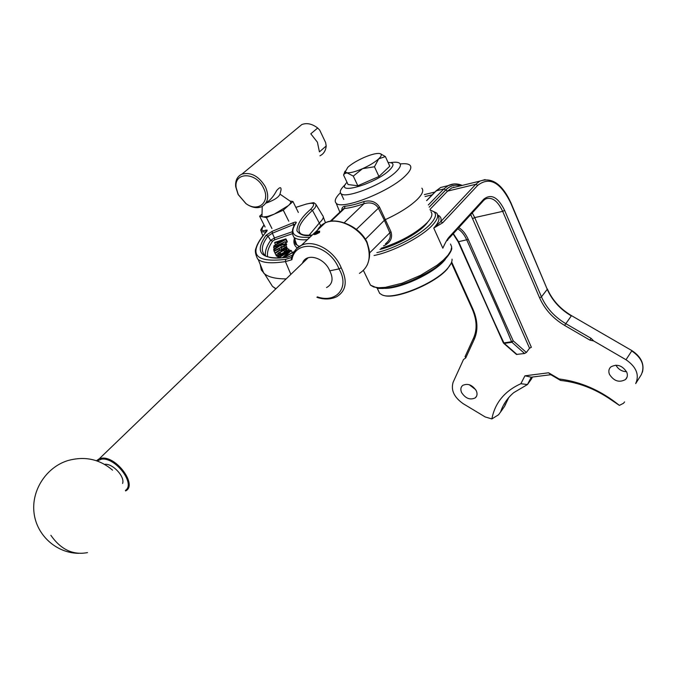 <?xml version="1.0" encoding="UTF-8"?>
<svg xmlns="http://www.w3.org/2000/svg" width="677" height="677" viewBox="0 0 677 677"><rect width="100%" height="100%" fill="white"/><g stroke="black" fill="none" stroke-linecap="round" stroke-linejoin="round"><path stroke-width="1.02" d="M591.055 338.322L589.946 340.133L593.695 340.963L591.055 338.322L565.701 323.598C554.471 316.895 546.381 307.976 541.448 296.848L504.602 210.352C498.035 197.075 491.062 193.385 483.691 199.283L449.156 237.018C447.514 238.744 445.407 242.468 442.834 248.197L433.745 228.073L442.733 222.741L477.691 185.371C489.513 176.248 500.565 182.215 510.847 203.278L547.253 289.333L541.448 296.848L539.586 297.821L502.681 211.359C497.671 200.756 491.951 196.635 485.502 198.996L483.708 200.4M626.013 359.741L631.751 350.914C641.982 357.989 645.164 365.893 641.314 374.635L635.695 383.58C639.545 374.821 636.321 366.883 626.013 359.741L593.695 340.963M624.583 401.926L623.492 403.289L619.379 405.388C600.905 390.468 580.807 381.659 559.075 378.968L548.59 372.782L524.92 375.82L520.867 383.715C504.644 391.078 494.972 402.815 491.866 418.928L485.189 416.947L463.229 403.72C454.089 397.314 450.73 390.147 453.141 382.209L463.517 359.487L465.759 357.896L465.158 356.44M609.461 374.356C608.335 371.394 608.767 368.931 610.756 366.968C616.984 363.651 622.324 365.402 626.775 372.223C627.858 375.134 627.444 377.563 625.54 379.501C619.311 382.903 613.946 381.193 609.461 374.356M461.612 392.592C460.335 389.571 460.682 387.185 462.67 385.425C467.824 383.072 472.368 384.858 476.303 390.781C477.547 393.76 477.209 396.121 475.288 397.864C470.134 400.276 465.581 398.516 461.612 392.592M516.449 354.426L524.565 353.487L526.393 352.463L529.549 348.232L470.743 214.584M504.602 210.352L502.681 211.359L474.712 217.588L531.36 347.284L529.549 348.232M504.543 343.357L503.976 342.884M448.462 238.727L447.793 239.912M447.379 240.538L449.156 237.018M437.867 215.845C440.177 218.485 438.806 222.564 433.745 228.073L440.761 221.607L442.733 222.741M626.547 371.724C621.748 371.461 618.211 369.27 615.935 365.148M475.669 389.622L469.203 384.68M465.031 356.72L473.858 337.4M508.706 397.611L504.602 406.327L498.577 414.747L491.866 418.928M520.867 383.715L527.459 384.536L531.267 377.191L524.92 375.82M500.675 411.692C503.214 404.245 507.564 397.898 513.725 392.652L527.459 384.536L531.453 378.976M531.267 377.191L550.841 374.703L548.59 372.782M550.841 374.703L560.59 380.449L559.075 378.968M619.379 405.388L610.806 399.599C594.863 388.674 578.124 382.285 560.59 380.449M379.992 249.415C397.627 245.159 421.881 231.229 427.695 222.081M458.803 227.65C462.569 229.901 465.717 233.827 468.256 239.438C485.908 279.432 502.783 318.512 513.259 340.878L511.592 341.75L503.933 342.892C492.881 319.832 476.65 282.241 458.701 241.884L453.336 233.633M517.067 354.536L504.289 343.4L511.939 342.266L513.259 340.878M513.293 340.92L526.393 352.463M511.939 342.266L524.565 353.487M503.4 342.875L504.289 343.4M457.745 228.809C461.384 230.959 464.414 234.741 466.859 240.166C484.58 280.117 502.258 318.791 511.592 341.75M503.933 342.892L503.239 342.697M383.351 295.316C395.013 300.097 435.184 283.638 447.421 268.854L451.153 263.268M378.511 290.949L379.687 293.395L382.31 294.994C393.599 300.3 435.074 283.502 447.641 268.32C450.823 264.69 452.295 261.635 452.05 259.156M384.392 288.351C399.929 288.944 433.272 273.576 444.197 260.713L445.28 259.443M400.471 284.882C411.802 281.412 422.414 276.377 432.307 269.784M390.68 162.641C395.317 161.879 398.338 162.125 399.76 163.385C401.317 165.002 400.158 167.71 396.282 171.518C383.994 184.085 345.304 199.402 340.996 193.588C339.304 191.862 340.616 188.976 344.923 184.914L345.397 184.491M371.106 181.749L372.232 181.208M345.05 171.196L343.569 175.03L344.542 173.667L347.089 172.813C350.474 173.033 355.628 171.653 362.559 168.666C369.507 165.526 374.88 162.26 378.671 158.867C381.379 156.277 381.98 154.576 380.466 153.764L379.018 153.434C375.515 153.324 370.395 154.728 363.659 157.648C356.923 160.703 351.659 163.893 347.851 167.227L345.185 171.89L353.284 176.105L362.559 168.666L374.466 166.77L378.671 158.867L385.374 156.565L380.271 153.679M343.569 175.03L348.071 184.542L357.82 185.76L378.951 176.494L374.466 166.77M357.82 185.76L353.284 176.105M388.099 162.522C394.056 162.438 394.573 164.909 389.647 169.944C375.405 184.161 333.583 196 347.013 182.299M378.951 176.494L389.783 166.212L385.374 156.565M342.046 210.073L344.483 208.465C349.73 208.025 356.263 206.417 364.074 203.633C370.514 201.924 375.236 203.354 378.24 207.932L384.375 220.296L365.385 239.286M344.246 222.716L364.074 203.633L363.803 201.577C370.835 199.893 376.065 201.738 379.501 207.128L390.934 231.669C392.804 237.635 390.646 242.248 384.46 245.489L383.512 245.81M331.028 221.218L344.483 208.465L344.965 206.24C350.017 205.808 356.297 204.251 363.803 201.577M341.826 210.276C341.75 207.822 342.79 206.477 344.965 206.24M319.671 231.145L319.426 231.593M319.231 232.042L319.011 232.829M316.675 232.076C318.19 227.929 320.983 224.899 325.053 222.987C334.531 216.97 358.471 224.679 366.926 241.884L366.824 242.552C371.605 256.879 369.134 267.161 359.419 273.381M421.856 188.189C423.844 190.474 422.44 194.096 417.65 199.063C410.355 206.18 399.675 212.993 385.619 219.5L384.375 220.296L389.69 232.465C391.179 236.586 389.766 240.369 385.458 243.805M400.209 163.969C405.074 163.369 408.316 163.783 409.932 165.205C411.946 167.244 410.541 170.663 405.718 175.478C390.367 191.43 341.369 210.682 336.122 203.125C334.108 201.01 335.538 197.557 340.404 192.767M430.987 211.833C432.958 214.194 431.672 217.816 427.119 222.708C415.89 233.387 400.547 241.909 381.1 248.281M316.125 233.92L316.472 232.651M292.997 253.63L296.492 248.721L301.358 245.353L325.053 222.978C337.163 216.801 358.937 226.854 366.824 242.552M318.308 231.881L317.936 233.049M291.491 257.497L291.008 257.827L291.897 259.731L291.372 257.929C293.759 251.159 297.085 246.961 301.358 245.353L301.358 245.353C313.713 239.04 334.328 250.431 341.2 267.753C347.733 281.175 346.243 290.831 336.74 296.712C328.751 300.563 320.441 298.625 316.912 297.296M319.544 232.397C319.933 230.518 318.182 230.925 314.306 233.633C313.713 235.164 315.457 234.75 319.544 232.397M305.42 259.926L305.378 259.393M322.811 215.726C324.055 217.114 322.971 219.45 319.552 222.733L309.067 235.249M312.275 235.046C302.771 235.604 302.323 234.31 301.637 234.157L300.935 233.954C296.238 229.715 300.08 221.844 312.452 210.344C315.423 207.881 316.506 205.766 315.702 204.005L313.976 202.998C314.907 202.381 312.199 202.77 305.843 204.166L306.173 204.065M312.131 235.19C304.955 236.476 299.877 235.004 296.898 230.764C297.186 224.079 301.756 216.953 310.599 209.388C315.888 203.701 314.272 201.983 305.75 204.242L295.857 207.399M264.055 224.976C260.78 230.036 261.466 231.737 266.086 230.078L267.229 230.205L266.806 231.221C247.537 253.655 253.841 263.04 285.711 259.359L285.432 261.584L290.848 274.388M292.236 255.305L287.099 257.362C260.958 260.019 253.917 252.682 265.985 235.368L272.137 231.339L293.133 222.741C295.688 221.819 296.678 221.878 296.103 222.902C288.986 233.43 293.59 238.211 309.931 237.263M293.133 222.741L293.336 224.646L295.18 224.112M296.103 222.902L295.891 223.021C291.914 228.335 291.305 233.142 294.063 237.458C296.831 239.472 301.273 240.208 307.392 239.658M287.099 257.362L287.928 257.116M292.252 255.263L287.344 257.218C279.872 258.267 274.041 258.343 269.852 257.446L265.409 255.906C260.56 251.26 261.44 244.668 268.024 236.112L272.332 233.235L293.336 224.646L294.021 226.169M272.137 231.339L272.332 233.235L274.473 237.94L270.614 240.343L272.603 241.105L274.608 239.853L274.473 237.94L292.193 231.796M285.897 242.874L287.26 241.537L285.914 238.846L274.811 242.374L274.65 242.908L277.485 242.002L276.969 243.796L273.762 245.963L285.719 239.556L285.914 238.846M286.701 247.173L285.415 243.813L279.601 244.786L285.279 241.647L273.626 247.113L273.643 247.579L277.612 245.717L277.959 246.403M286.058 245.099L286.642 244.346L285.279 241.647M274.947 252.936L274.126 251.319L279.339 248.671L279.889 249.779L274.913 252.961L276.521 256.16L277.113 255.779M278.814 254.679L280.608 253.52M284.535 252.013L286.312 250.989M284.992 248.73L280.997 250.761M288.529 251.421L288.089 251.505M289.595 250.786L288.774 249.136L286.955 248.696L278.509 252.817L276.681 254.67L278.425 258.047M287.073 242.248L285.719 239.556M274.21 246.843L273.762 245.963M277.976 243.28L284.831 239.624L278.433 241.672L277.976 243.28M275.497 244.583L274.65 242.908M274.312 248.891L273.643 247.579M277.612 245.717L279.373 245.446L273.703 249.305L273.72 249.931L280.633 245.252L285.449 244.431L285.415 243.813M286.667 244.812L285.305 242.104M286.82 247.156L285.449 244.431M281.547 247.063L280.633 245.252M274.168 250.812L273.72 249.931M285.237 249.221L284.797 248.349L286.388 246.563L285.592 245.015L273.94 250.922L274.126 251.319M284.797 248.349L280.574 249.923L281.243 251.235M275.133 253.426L280.574 249.923M280.828 247.917L281.793 249.221L285.178 247.257L284.552 246.03L280.828 247.917M287.437 248.645L286.388 246.563M287.15 248.671L286.312 247.012M286.312 248.865L285.694 247.655M286.176 251.091L285.457 249.652M288.969 251.159L288.461 250.151M288.774 249.136L289.511 250.837M289.147 251.057L288.851 249.525M288.614 249.999L282.174 254.137L282.597 254.958M276.749 255.068L278.543 255.534L282.174 254.137M286.422 251.201L285.618 249.601L286.794 249.542L287.014 250.702L279.889 254.62L278.712 254.662L278.213 253.917L280.05 252.403L283.714 250.388L284.653 252.259M285.618 249.601L283.714 250.388M288.334 251.438L287.953 250.676M281.361 255.694L280.887 254.764M280.337 256.304L279.77 255.195M279.787 257.996L278.543 255.534M279.034 258.03L277.798 255.593M278.552 258.047L277.24 255.474M287.226 250.405L286.794 249.542M287.75 250.837L288.157 251.641M286.938 250.761L286.295 249.483M280.963 254.213L280.05 252.403M286.041 252.902L285.686 252.208M286.98 252.352L286.616 251.641M287.64 251.954L287.268 251.209M288.03 251.717L287.632 250.93M280.303 257.962L279.88 257.116L289.587 251.328L282.419 257.802M294.148 251.607L284.154 257.108L291.288 250.583L290.441 250.287L279.322 256.913L279.88 257.116M284.213 257.624L294.055 251.751M279.872 257.988L279.322 256.913M292.168 252.326L291.288 250.583M285.711 259.359L291.499 257.48M291.152 257.768L291.559 257.268M266.806 231.221L266.645 231.297C260.882 237.822 257.319 243.492 255.965 248.324C253.934 251.827 257.658 259.655 258.225 259.503L258.225 259.503C262.684 262.998 271.756 263.7 285.432 261.584L291.897 259.731C295.519 237.889 329.597 243.932 338.974 268.913C350.077 287.268 336.494 303.601 317.335 296.873M341.2 267.753L338.974 268.913L329.758 270.842C324.672 257.725 306.283 252.157 302.424 263.243M275.928 288.749L272.459 286.346L267.813 279.017M261.017 229.935L261.28 231.813L265.993 232.033M266.086 230.078L265.79 232.27M286.176 278.882C275.988 278.899 268.786 277.223 264.555 273.872L261.305 269.92L260.247 264.479M326.551 287.573C332.576 284.222 333.643 278.645 329.758 270.842M282.224 250.693L285.186 249.128M285.982 250.693L284.323 251.599M104.529 464.337L104.563 464.337C112.365 463.017 125.186 476.625 122.605 483.437M97.124 460.969L101.432 459.175C115.217 456.789 135.882 483.877 125.414 490.402M96.447 460.741L99.324 458.735L101.508 458.236C116.3 455.689 137.846 485.214 125.584 490.952M315.397 234.217L314.263 234.132L318.275 231.483L319.282 232.033L318.165 231.593C314.72 233.032 313.84 233.87 315.507 234.107L318.596 232.676L315.397 234.217M314.458 234.022L318.41 231.542M238.312 194.714L245.717 203.388C257.962 213.01 271.028 201.966 263.412 187.859C256.016 171.721 233.667 171.823 236.146 187.664L238.312 194.714M265.401 186.827C258.859 176.13 251.04 171.89 241.951 174.116C237.297 176.308 235.207 180.48 235.681 186.632L238.042 194.307L246.098 203.743C251.709 207.611 256.896 208.601 261.677 206.722C268.16 202.922 269.404 196.296 265.401 186.827M297.355 128.241L301.807 124.551C306.859 122.647 312.148 123.806 317.674 128.012L310.802 133.809L317.411 142.204L319.426 151.876L326.196 145.995C325.747 150.692 323.665 153.958 319.959 155.803M265.9 203.185C274.033 200.282 278.721 197.286 279.948 194.214L281.031 189.992C281.251 186.793 279.813 186.962 276.698 190.491C273.711 196.186 270.411 200.104 266.789 202.254M326.196 145.995L325.637 142.61L319.73 130.145L317.674 128.012M279.982 194.138L290.221 201.196C291.322 201.924 290.729 203.371 288.461 205.537L274.278 214.135L267.745 216.42L263.226 216.945L259.613 216.217L265.096 227.032M274.278 214.135L266.433 217.588L271.951 228.538M287.81 206.121L283.274 210.183L275.404 213.644M283.274 210.183L288.757 221.184M266.433 217.588L263.226 216.945M289.976 201.027L292.955 201.518L288.461 205.537M292.955 201.518L298.345 212.46M259.613 216.217L262.016 214.101M261.999 214.812L261.948 216.361L262.778 216.852M380.829 249.204L381.98 248.019M451.669 262.007L472.935 309.186L472.216 309M589.946 340.133L564.601 325.4C553.016 318.495 544.68 309.296 539.586 297.821M472.935 309.186C477.734 320.306 478.19 330.325 474.306 339.219L465.759 357.896M472.817 218.569L474.712 217.588L472.258 212.925M384.9 248.01L386.262 246.606M394.183 244.583L405.362 239.26M374.068 255.5C393.185 251.726 421.83 236.832 432.434 225.17C437.503 219.67 438.882 215.608 436.589 212.984L430.284 210.022M369.202 282.47L370.497 285.169L373.729 286.997L378.765 287.742L385.391 287.353L402.087 283.223L420.544 275.344L436.97 265.299L443.342 260.103L448.047 255.153L450.865 250.693L451.694 246.927L450.518 244.042M430.022 209.337L447.556 191.117L475.787 184.288L440.761 221.607C441.683 218.443 440.634 216.251 437.613 215.024M425.08 196.55L432.197 194.832M429.184 207.17L445.703 190.059L447.556 191.117L451.644 187.978L458.151 186.395M477.691 185.371L475.787 184.288L479.815 181.131L485.062 179.6M474.306 339.219L473.561 338.06C477.327 329.581 476.896 319.916 472.258 309.084L451.373 262.786M505.474 403.974L504.602 406.327L500.523 412.09M641.314 374.635L635.695 383.58M510.991 202.982L547.253 289.333C552.127 300.41 560.15 309.271 571.312 315.914L564.601 325.4M547.371 289.011C552.28 300.114 560.336 308.991 571.54 315.66L631.946 350.644C640.941 356.567 644.445 363.735 642.456 372.147M449.189 238.16L483.31 200.841L483.691 199.283M532.461 377.038L531.369 379.145M458.05 186.42L479.815 181.131C491.942 176.883 502.326 184.136 510.957 202.905L510.847 203.278M445.703 190.059C450.061 185.693 455.046 184.262 460.639 185.794M460.732 185.769C455.088 184.203 450.078 185.616 445.686 190.017L429.167 207.12M445.686 190.017L443.833 188.959L428.329 204.962M426.671 200.663L436.293 190.796L443.833 188.959L448.149 185.65L453.878 183.966M435.548 191.557L440.625 187.487L447.666 185.769M453.759 187.047L454.385 187.309M376.852 252.639C395.233 248.281 420.671 234.682 430.445 224.019C437.181 216.496 437.164 211.943 430.411 210.361M468.256 239.438L458.151 241.791M379.501 207.128L356.347 229.401M390.934 231.669L369.464 253.063M305.192 260.586L304.447 260.23M285.178 249.094L282.427 250.033M310.599 209.388L312.452 210.344L320.796 225.796M291.059 257.776L291.508 257.353M265.985 235.368L268.024 236.112L270.614 240.343C266.493 246.428 264.775 251.624 265.486 255.923M294.85 238.016L295.426 242.84L297 244.956L299.234 246.521M267.66 256.811C266.797 252.513 268.439 247.274 272.603 241.105M294.402 238.329C293.209 242.501 294.19 245.709 297.33 247.943M274.608 239.853L292.1 233.793M305.75 204.242L295.841 207.365M87.485 552.601C73.065 555.352 60.862 549.589 50.868 535.304M451.661 247.9C452.778 249.424 446.676 260.696 433.195 269.201C421.889 276.284 410.711 281.59 399.65 285.135C392.626 287.056 387.041 288.165 382.894 288.461L378.181 288.402L370.497 285.169L363.414 270.453M424.335 194.612L434.913 192.04M571.54 315.66L631.946 350.644M426.628 200.544L436.03 190.897L440.625 187.487L448.149 185.65C452.625 183.425 457.313 183.34 462.196 185.413M625.54 379.501L627.063 377.106M475.288 397.864L476.625 396.113M503.663 343.264L516.492 354.46M503.282 342.782L458.177 241.85L453.116 233.87M379.687 293.395L377.241 288.292M340.996 193.588L343.772 199.419M380.466 153.764L381.007 153.941M345.185 171.89L344.542 173.667M343.594 208.601L342.122 210.005M343.603 208.601L330.131 221.362M367.01 242.061C369.312 250.329 371.377 253.968 367.256 264.961M336.122 203.125L339.862 212.138M305.716 260.078L305.014 259.697M285.152 249.043L282.783 249.855M294.063 237.458L296.788 244.862C296.721 243.957 295.011 246.555 294.656 238.973M275.81 288.867L272.459 286.346L264.555 273.872M325.485 222.784L323.327 217.089M316.176 204.792L322.692 215.624M264.03 224.925C258.216 232.744 262.007 229.418 261.28 231.813L262.888 235.808M258.225 259.503L263.81 273.246M307.933 257.945L99.324 458.735M112.551 470.16C99.57 459.074 84.608 455.892 67.683 460.631C46.239 467.333 31.218 490.41 34.036 512.938C36.676 535.49 56.572 553.194 78.744 553.321M314.263 234.132L314.086 234.64M236.146 187.664L235.681 186.632M301.807 124.551L241.951 174.116M262.253 206.434L261.948 216.361"/></g></svg>
